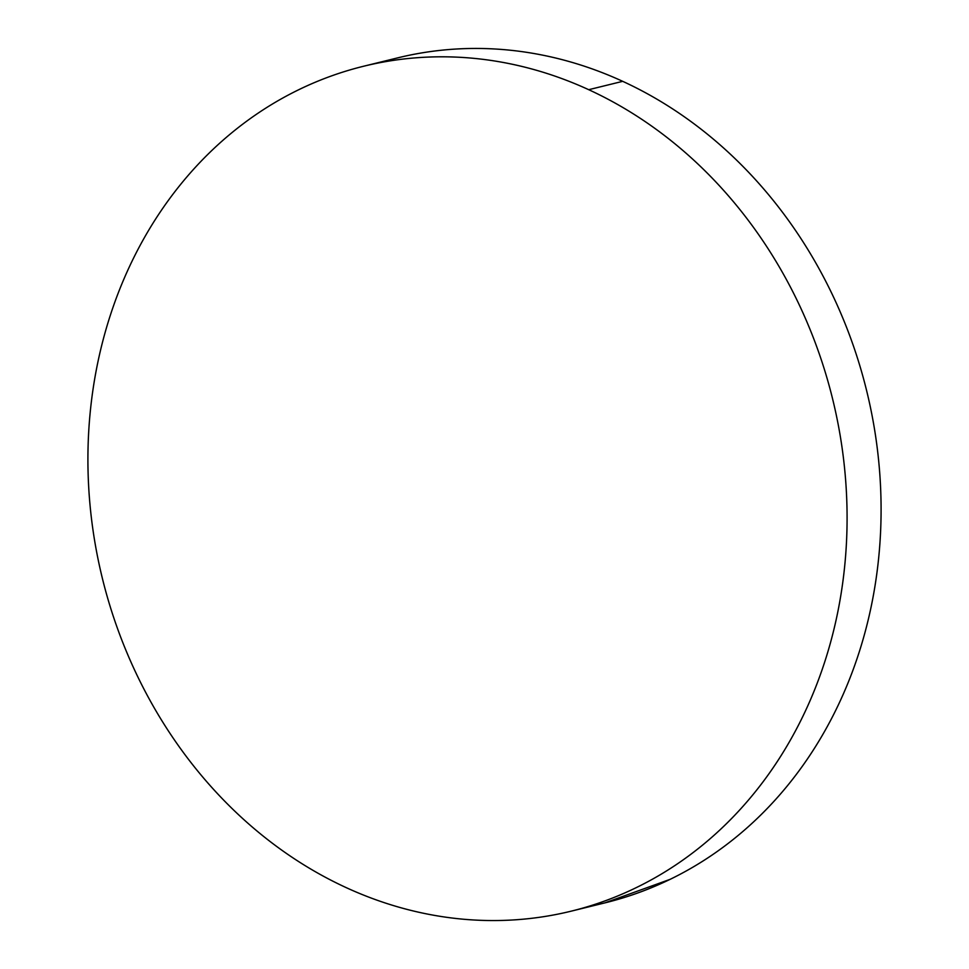 <?xml version="1.0" encoding="UTF-8"?>
<svg xmlns="http://www.w3.org/2000/svg" width="969" height="969" viewBox="0 0 969 969"><rect width="100%" height="100%" fill="white"/><g stroke="black" fill="none" stroke-linecap="round" stroke-linejoin="round"><path stroke-width="1.45" d="M571.347 911.126L605.346 902.769A435.02 375.972 -103.8 0 0 880.978 519.881A435.02 375.972 -103.8 0 0 622.716 81.335A435.02 375.972 -103.8 0 0 397.653 57.874L363.654 66.231A435.02 375.972 76.2 0 1 588.716 89.693L622.716 81.335L588.716 89.693A435.02 375.972 76.2 0 1 846.979 528.238A435.02 375.972 76.2 0 1 571.347 911.126A435.02 375.972 76.2 0 1 346.284 887.665A435.02 375.972 76.2 0 1 88.022 449.119A435.02 375.972 76.2 0 1 363.654 66.231M588.716 89.693C612.335 100.558 634.949 113.857 656.57 129.616C678.179 145.374 698.37 163.276 717.145 183.335C735.919 203.381 752.913 225.196 768.138 248.779C783.352 272.362 796.494 297.253 807.565 323.452C818.648 349.652 827.429 376.65 833.934 404.473C840.438 432.283 844.532 460.36 846.216 488.727C847.899 517.083 847.148 545.159 843.951 572.97C840.753 600.792 835.169 627.791 827.211 653.99C819.253 680.19 809.067 705.069 796.651 728.652C784.236 752.223 769.834 774.037 753.446 794.083C737.046 814.142 718.986 832.044 699.243 847.79C679.499 863.549 658.472 876.848 636.136 887.689C613.813 898.542 590.618 906.73 566.55 912.265C542.495 917.788 518.027 920.55 493.16 920.55C468.293 920.55 443.499 917.776 418.79 912.241C394.068 906.705 369.904 898.517 346.284 887.665C322.665 876.8 300.051 863.5 278.43 847.742C256.821 831.983 236.63 814.081 217.855 794.023C199.081 773.977 182.087 752.162 166.862 728.579C151.648 704.996 138.506 680.105 127.436 653.905C116.353 627.706 107.571 600.707 101.067 572.885C94.562 545.075 90.468 516.998 88.785 488.63C87.101 460.275 87.852 432.198 91.05 404.388C94.247 376.566 99.831 349.567 107.789 323.367C115.747 297.168 125.934 272.289 138.349 248.706C150.764 225.135 165.166 203.32 181.554 183.274C197.955 163.216 216.014 145.314 235.758 129.567C255.501 113.809 276.528 100.51 298.864 89.669C321.187 78.816 344.383 70.628 368.45 65.093C392.506 59.569 416.973 56.808 441.84 56.808C466.707 56.808 491.501 59.581 516.211 65.117C540.932 70.652 565.097 78.84 588.716 89.693M397.181 57.995L402.45 56.735C426.505 51.212 450.973 48.45 475.84 48.45C500.707 48.45 525.501 51.224 550.21 56.759C574.932 62.295 599.096 70.483 622.716 81.335C646.335 92.2 668.949 105.5 690.57 121.258C712.179 137.017 732.37 154.919 751.145 174.977C769.919 195.023 786.913 216.838 802.138 240.421C817.351 264.004 830.494 288.895 841.564 315.095C852.647 341.294 861.429 368.293 867.933 396.115C874.438 423.925 878.532 452.002 880.215 480.37C881.899 508.725 881.148 536.802 877.95 564.612C874.753 592.434 869.169 619.433 861.211 645.633C853.253 671.832 843.066 696.711 830.651 720.294C818.236 743.865 803.834 765.68 787.446 785.726C771.045 805.784 752.986 823.686 733.242 839.433C713.499 855.191 692.472 868.49 670.136 879.331L604.935 902.866"/></g></svg>
